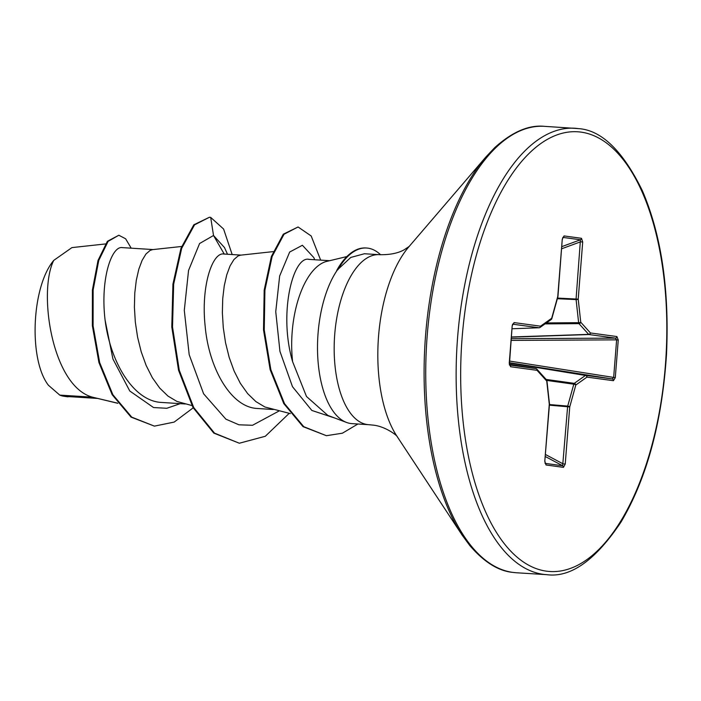 <?xml version="1.0" encoding="UTF-8"?>
<svg xmlns="http://www.w3.org/2000/svg" width="701" height="701" viewBox="0 0 701 701"><rect width="100%" height="100%" fill="white"/><g stroke="black" fill="none" stroke-linecap="round" stroke-linejoin="round"><path stroke-width="1.05" d="M309.448 259.466C293.456 254.559 278.131 312.611 292.606 361.663L306.486 396.494L327.831 415.404M337.47 269.824L350.763 257.451L364.397 253.744L379.381 254.682A85.163 39.571 93.6 0 0 334.622 335.77A85.163 39.571 93.6 0 0 367.342 424.552A85.163 39.571 93.6 0 0 368.665 424.683L351.998 423.632A85.163 39.571 -86.4 0 1 350.684 423.5A85.163 39.571 -86.4 0 1 346.504 422.431A85.163 39.571 -86.4 0 1 317.807 357.922A85.163 39.571 -86.4 0 1 337.47 269.824L336.708 270.507A85.049 39.519 -86.4 0 1 365.852 247.979L366.579 248.023A85.049 39.519 -86.4 0 1 380.564 254.743M346.89 256.557L325.772 261.639A76.041 35.33 -86.4 0 0 292.606 361.663M59.76 395.101L48.413 385.243C28.548 359.771 31.405 286.937 53.758 260.378C37.977 291.52 51.778 386.067 92.366 397.152L59.76 395.101A76.041 35.33 93.6 0 0 64.115 396.293A76.041 35.33 93.6 0 0 64.334 396.319L97.36 398.431M117.698 403.189L92.366 397.152L117.777 403.303M122.754 247.69C111.853 244.842 100.077 278.858 105.106 320.173C110.223 361.462 132.769 400.061 160.257 402.356L185.309 403.978M181.62 246.472L152.634 249.617L150.163 250.388L145.992 253.972L142.128 260.325L138.816 269.202L136.301 280.269L134.776 293.097L134.408 307.213L135.319 322.083L137.58 337.128L141.208 351.788L146.167 365.501L152.371 377.751L159.697 388.065L167.96 396.065L176.95 401.445L191.943 405.555M224.25 254.095C212.824 251.116 200.661 285.5 205.191 326.482C208.793 367.333 230.217 406.405 256.303 408.411L273.267 409.524M273.197 251.615L240.583 255.164L238.121 255.926L233.95 259.519L230.077 265.872L226.774 274.748L224.25 285.815L222.725 298.644L222.366 312.76L223.277 327.63L225.529 342.675L229.157 357.335L234.116 371.048L240.329 383.298L247.646 393.611L255.909 401.612L264.899 406.992L290.345 413.599M53.758 260.378L71.931 247.602L105.448 243.948M330.215 260.527L325.772 261.639M224.224 254.042L213.525 235.501L224.46 247.523L227.51 254.253M180.227 403.653L166.829 408.28L153.554 407.553L129.781 391.009L112.931 359.008L105.106 320.173M279.164 410.926L252.526 425.279L238.918 424.806L225.88 419.154L203.623 393.804L189.191 354.715L184.293 310.368L188.56 270.402L199.592 243.51L213.525 235.501L210.686 217.398L223.593 229.025L232.162 254.551M193.178 407.833L174.172 422.09L154.404 426.129L131.762 417.148L112.879 394.733L99.665 362.583L93.093 325.799L93.137 289.986L98.753 260.448L108.103 241.372L118.819 235.238L125.637 238.787L131.201 248.18M71.87 396.827L64.334 396.319M154.404 426.129L131.026 417.104L112.151 394.681L98.929 362.54L92.366 325.755L92.409 289.934L98.026 260.404L107.367 241.328L118.819 235.238M67.734 396.784L64.439 396.363M314.731 259.756L313.776 257.547L302.394 245.271L289.671 252.045L279.655 275.992L275.747 311.682L279.944 351.359L292.475 386.672L311.831 410.444L335.104 418.147M210.686 217.398L209.433 217.257L194.545 224.846L181.69 248.32L173.664 284.168L172.516 326.981L179.272 370.286L193.73 407.553L214.532 433.148L239.339 443.234L265.311 436.276L289.215 413.327M320.655 260.124L311.2 235.992L298.074 226.975L284.036 234.239L272.128 256.505L264.917 290.153L264.242 329.926L270.875 369.734L284.51 403.636L303.752 426.681L326.403 435.698L342.412 433.2L357.904 424M209.433 217.257L193.818 224.802L180.963 248.277L172.928 284.124L171.789 326.938L178.545 370.242L193.003 407.509L213.796 433.104L239.339 443.234M298.074 226.975L283.3 234.195L271.392 256.461L264.189 290.109L263.506 329.873L270.148 369.69L283.774 403.583L303.016 426.637L326.403 435.698M618.256 340.011L615.285 377.681L613.41 380.704L586.956 377.112L575.81 385.015L569.729 406.922L565.225 464.062L563.455 467.357L546.018 464.991L544.791 461.284L549.286 404.144L546.745 381.064L537.062 370.33L510.6 366.737L509.241 363.276L512.203 325.615L514.078 322.591L540.532 326.184L551.687 318.28L557.768 296.374L562.263 239.225L564.042 235.93L581.48 238.305L582.706 242.003L578.211 299.143L580.752 322.223L590.435 332.957L616.889 336.55L618.256 340.011L616.626 339.862L615.408 338.127A1.674 1.481 -82.3 0 0 616.889 336.55M337.838 269.841A85.049 39.519 -86.4 0 1 366.579 248.023M613.41 380.704A1.674 1.481 -82.3 0 0 612.192 378.952L613.655 377.524L616.626 339.862L511.231 340.397M511.502 336.979L588.665 334.368L578.982 323.643A1.674 0.675 -90.4 0 1 578.632 322.679A1.674 0.526 -6.3 0 0 580.752 322.223A1.674 1.349 -42.1 0 1 578.982 323.643L545.054 323.888M546.421 322.924L578.632 322.679L576.091 299.599A1.674 0.648 -87.3 0 1 576.082 298.959L580.446 239.786A1.674 1.481 -82.3 0 0 581.48 238.305M561.878 246.612L580.446 239.786L562.964 237.411M563.455 467.357A1.674 1.481 -82.3 0 0 562.658 465.753L567.6 406.729A1.674 0.648 -85.1 0 1 567.714 406.098L573.795 384.192A1.674 0.683 -82.1 0 1 574.285 383.351L585.431 375.447L509.452 363.083M615.285 377.681L509.609 361.076M511.371 338.662L615.408 338.127L588.945 334.535A1.674 0.745 -91.9 0 1 588.665 334.368A1.674 1.349 -42.1 0 0 590.435 332.957A1.674 1.481 -82.3 0 1 588.945 334.535L511.485 337.155M509.461 362.943L585.738 375.359A1.674 1.481 -82.3 0 1 586.956 377.112A1.674 1.393 -125.3 0 0 585.431 375.447A1.674 0.754 -80.8 0 1 585.738 375.359L612.192 378.952L509.478 362.715M546.85 380.441L573.795 384.192A1.674 0.613 -164.5 0 1 575.81 385.015A1.674 1.393 -125.3 0 0 574.285 383.351L546.123 379.425M557.348 298.714L576.091 299.599A1.674 0.526 -6.3 0 0 578.211 299.143L557.523 298.074M549.4 405.178L569.729 406.922A1.674 0.613 -164.5 0 0 567.714 406.098L549.444 404.547M561.711 248.75L580.577 241.81L582.706 242.003M565.225 464.062L563.105 463.878L545.509 454.52M562.938 237.446L563.008 237.42A1.674 1.481 -82.3 0 0 564.042 235.93M551.652 318.815A1.674 0.613 -164.5 0 0 551.818 318.631L557.9 296.725A1.674 1.674 0 0 0 557.952 296.409L562.263 239.225M546.018 464.991A1.674 1.481 -82.3 0 0 545.22 463.387L562.658 465.753L545.352 456.553M544.791 461.284L549.479 404.179A1.674 1.674 0 0 0 549.47 403.864L546.929 380.783A1.674 0.526 -6.3 0 0 546.798 380.617M551.818 318.631A1.674 0.613 -164.5 0 0 551.687 318.28A1.674 1.393 -125.3 0 1 551.17 319.551A1.674 1.674 0 0 0 551.818 318.631M546.508 379.846A1.674 1.349 -42.1 0 1 546.745 381.064A1.674 0.526 -6.3 0 0 546.929 380.783A1.674 1.674 0 0 0 546.508 379.846L536.826 369.112A1.674 1.349 -42.1 0 0 536.431 368.84M539.525 327.656A1.674 1.393 -125.3 0 0 540.532 326.184A1.674 1.481 -82.3 0 1 539.051 327.761L512.799 324.195M535.836 368.586A1.674 1.481 -82.3 0 1 537.062 370.33A1.674 1.349 -42.1 0 0 536.826 369.112A1.674 1.674 0 0 0 535.844 368.586L509.452 364.275L535.844 368.586A1.674 0.806 -80.7 0 1 535.844 368.586L509.662 365.028M512.834 324.142A1.674 1.481 -82.3 0 0 514.078 322.591M509.373 364.984L512.203 325.615M510.6 366.737A1.674 1.481 -82.3 0 0 509.688 365.081M578.325 128.598A223.654 103.914 93.6 0 0 574.855 128.248A223.654 103.914 93.6 0 0 457.324 341.177A223.654 103.914 93.6 0 0 543.24 574.321A223.654 103.914 93.6 0 0 546.71 574.662C570.588 577.887 595.324 560.397 620.928 522.184C646.76 478.52 661.946 422.703 666.485 354.732C669.481 290.012 661.455 235.361 642.405 190.786C622.909 150.917 601.616 130.184 578.509 128.616L544.458 126.338A223.654 103.914 93.6 0 0 426.927 339.266A223.654 103.914 93.6 0 0 512.843 572.402A223.654 103.914 93.6 0 0 516.313 572.752L546.71 574.662M581.024 132.121A220.298 102.355 93.6 0 0 462.117 337.838A220.298 102.355 93.6 0 0 546.473 571.166A220.298 102.355 93.6 0 0 665.38 365.449A220.298 102.355 93.6 0 0 581.024 132.121M462.178 535.17L396.862 436.118A111.371 51.743 93.6 0 1 408.797 246.883L486.038 156.814A222.673 103.459 93.6 0 0 462.178 535.17L469.635 545.343C483.892 561.948 498.236 570.965 512.659 572.384L516.313 572.752M539.227 327.744A1.674 0.797 -92.1 0 1 539.113 327.761L512.151 328.76L539.051 327.761A1.674 0.797 -92.1 0 0 539.113 327.761A1.674 1.674 0 0 0 540.024 327.455L551.17 319.551M486.038 156.814L494.704 147.657C512.308 131.832 528.896 124.725 544.458 126.338M368.665 424.683L372.371 425.051C385.366 426.05 397.502 435.917 397.248 436.662M327.831 415.421L346.504 422.431M122.07 247.602L153.151 249.565M223.54 254.007L241.109 255.111M308.677 259.37L329.058 260.658M68.102 396.81L67.366 396.766M379.381 254.682C389.774 254.919 398.089 253.263 404.337 249.696L409.244 246.393M562.456 239.269L562.833 237.437M545.098 463.352L544.975 461.328M512.396 325.65L512.554 324.16"/></g></svg>
